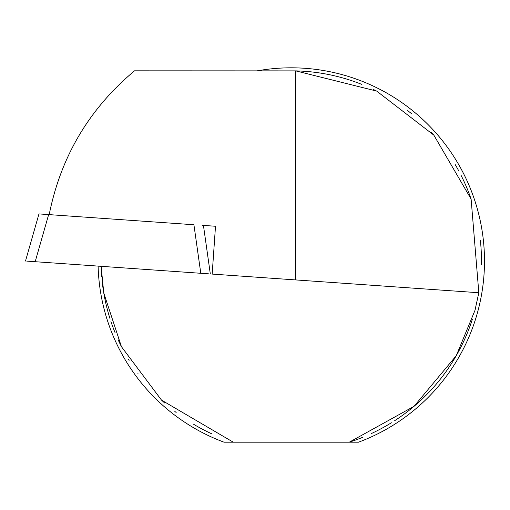 <?xml version="1.0" encoding="UTF-8"?>
<svg xmlns="http://www.w3.org/2000/svg" width="510" height="510" viewBox="0 0 510 510"><rect width="100%" height="100%" fill="white"/><g stroke="black" fill="none" stroke-linecap="round" stroke-linejoin="round"><path stroke-width="0.76" d="M49.196 214.627C60.786 156.697 89.218 108.764 134.506 70.833L295.743 70.884L295.743 279.926L212.173 274.087L215.5 226.255L202.075 225.318M362.693 437.325A190.204 190.204 0 0 1 349.267 442.189L414.031 406.33L456.265 355.68L474.963 310.399L478.82 292.734L295.743 279.926M478.82 292.734L471.119 199.104L433.838 135.131L376.68 91.086L295.743 70.884A190.204 190.204 0 0 1 361.947 84.45M101.139 266.322L103.785 293.059L121.45 346.704L161.511 400.108L233.28 442.189L224.037 442.189A193.226 193.226 0 0 1 98.118 266.112M212.134 433.997A190.204 190.204 0 0 1 193.029 423.912M176.16 412.456A190.204 190.204 0 0 1 174.834 411.436M164.73 403.04A190.204 190.204 0 0 1 161.511 400.108M138.191 373.932A190.204 190.204 0 0 1 137.917 373.562M129.094 360.411A190.204 190.204 0 0 1 128.291 359.097M121.45 346.704A190.204 190.204 0 0 1 118.084 339.673M115.158 332.883A190.204 190.204 0 0 1 110.931 321.504M110.147 319.101A190.204 190.204 0 0 1 106.628 306.708M106.373 305.656A190.204 190.204 0 0 1 102.236 282.075M101.732 276.943A190.204 190.204 0 0 1 101.203 268.158M373.46 89.505A190.204 190.204 0 0 1 376.68 91.086M407.719 110.644A190.204 190.204 0 0 1 411.921 113.991M430.95 131.931A190.204 190.204 0 0 1 433.838 135.131M455.137 164.456A190.204 190.204 0 0 1 458.656 170.697M460.919 175.026A190.204 190.204 0 0 1 471.119 199.104M480.369 240.503A190.204 190.204 0 0 1 481.446 264.766M475.632 307.842A190.204 190.204 0 0 1 475.059 310.054M472.413 319.069A190.204 190.204 0 0 1 394.676 420.686M391.38 422.771A190.204 190.204 0 0 1 371.089 433.685M233.28 442.189L358.511 442.189A193.226 193.226 0 0 0 257.25 70.833M25.5 261.031L38.964 213.913L48.648 214.589L35.184 261.706L26.775 261.12L208.953 273.857L26.775 261.12M208.953 273.857L200.793 273.29L193.915 224.751L48.648 214.589M203.439 225.414L210.318 273.953"/></g></svg>

